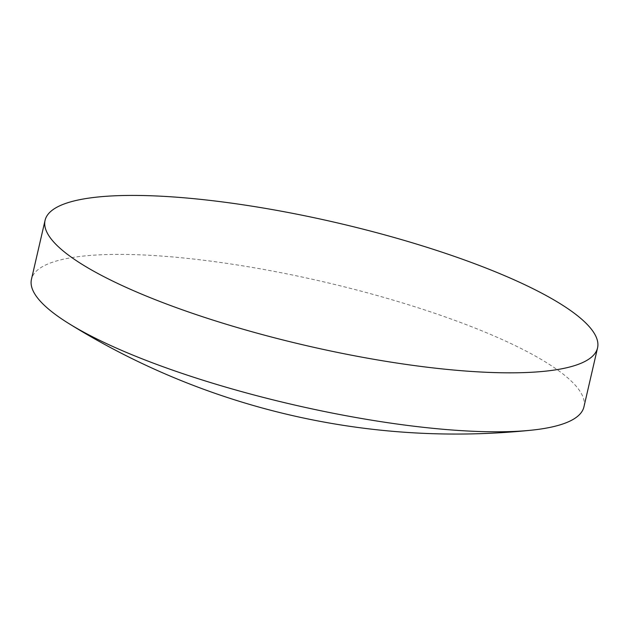 <?xml version="1.0" encoding="UTF-8"?>
<svg xmlns="http://www.w3.org/2000/svg" width="629" height="629" viewBox="0 0 629 629"><rect width="100%" height="100%" fill="white"/><g stroke="black" fill="none" stroke-linecap="round" stroke-linejoin="round"><path stroke-width="0.47" stroke-dasharray="3.15 2.36" d="M583.932 406.877A283.506 63.277 13 0 0 491.634 334.903A283.506 63.277 13 0 0 101.104 254.769A283.506 63.277 13 0 0 31.45 279.323"/><path stroke-width="0.94" d="M45.068 220.354L31.45 279.323A283.506 63.277 13 0 0 68.577 323.385A283.506 63.277 13 0 0 123.748 351.289A283.506 63.277 13 0 0 514.278 431.423A283.506 63.277 13 0 0 531.246 430.205A283.506 63.277 13 0 0 583.932 406.877L597.55 347.9A283.506 63.277 13 0 0 505.252 275.934A283.506 63.277 13 0 0 214.631 200.95A283.506 63.277 13 0 0 45.068 220.354A283.506 63.277 13 0 0 137.366 292.32A283.506 63.277 13 0 0 427.979 367.305A283.506 63.277 13 0 0 597.55 347.9M68.585 323.385A733.736 733.736 0 0 0 531.246 430.205"/></g></svg>
